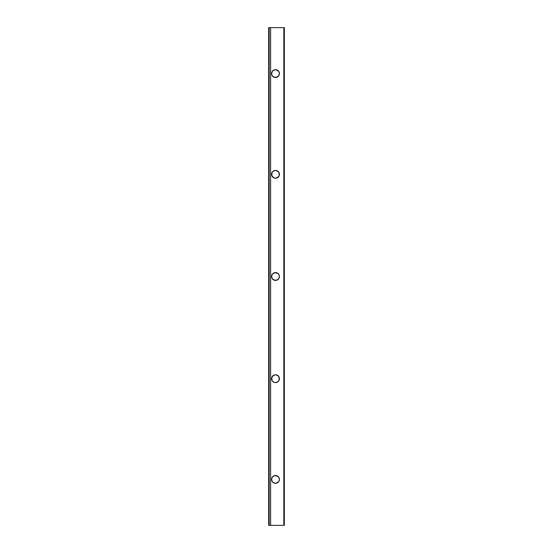 <?xml version="1.0" encoding="UTF-8"?>
<svg xmlns="http://www.w3.org/2000/svg" width="553" height="553" viewBox="0 0 553 553"><rect width="100%" height="100%" fill="white"/><g stroke="black" fill="none" stroke-linecap="round" stroke-linejoin="round"><path stroke-width="0.83" d="M276.286 475.559L278.774 477.218A3.912 3.912 0 0 0 275.518 475.483L276.286 475.559L275.518 475.483A3.912 3.912 0 0 0 272.27 477.218L274.025 475.78L277.018 475.78L278.774 477.218L279.431 479.396L278.774 481.566L276.286 483.232L274.025 483.004L272.27 481.566A3.912 3.912 0 0 0 275.518 483.301L273.348 482.645L272.27 481.566L271.606 479.396L271.91 477.896A3.912 3.912 0 0 0 271.91 480.889L271.606 479.396L272.27 477.218L273.348 476.14L275.518 475.483L274.758 475.559M274.025 375.065L276.286 374.844L278.283 375.916L279.355 377.92L279.134 380.174L277.696 381.929L275.518 382.593L274.025 382.296L272.27 380.851A3.912 3.912 0 0 0 275.518 382.593L274.025 382.296L272.27 380.851L271.606 378.681L271.91 377.181A3.912 3.912 0 0 0 271.91 380.174L271.91 377.181L274.025 375.065A3.912 3.912 0 0 0 272.27 376.51L273.348 375.425L275.518 374.768A3.912 3.912 0 0 0 274.032 375.065M275.512 272.588A3.912 3.912 0 0 0 274.772 272.664L277.696 273.251L279.134 275L279.431 276.5L279.134 278L277.696 279.749L274.758 280.336A3.912 3.912 0 0 0 275.512 280.412M274.744 272.664A3.912 3.912 0 0 0 272.76 273.728L275.518 272.588L273.348 273.251M272.747 273.742A3.912 3.912 0 0 0 272.276 274.323L271.91 275A3.912 3.912 0 0 0 271.903 277.986L271.606 276.5L272.27 274.329M274.744 280.336A3.912 3.912 0 0 1 272.76 279.272L275.518 280.412L274.025 280.115L272.27 278.671A3.912 3.912 0 0 0 272.747 279.258M272.753 279.265L271.682 277.26L271.91 275M276.286 170.483L278.774 172.149A3.912 3.912 0 0 0 275.518 170.407L276.286 170.483L275.518 170.407A3.912 3.912 0 0 0 274.765 170.483L277.018 170.704L278.774 172.149L279.431 174.319L279.134 175.819L277.696 177.575L275.518 178.232L273.348 177.575L272.27 176.49A3.912 3.912 0 0 0 274.012 177.928L271.91 175.819L271.91 172.826A3.912 3.912 0 0 0 271.91 175.819L271.606 174.319L272.27 172.149L274.025 170.704L275.518 170.407L273.348 171.071M274.751 170.483A3.912 3.912 0 0 0 272.27 172.149L272.753 171.554M274.032 177.935A3.912 3.912 0 0 0 275.518 178.232L274.025 177.935M276.286 69.768L278.774 71.434A3.912 3.912 0 0 0 275.518 69.699L276.286 69.768L275.518 69.699A3.912 3.912 0 0 0 272.27 71.434L274.025 69.996L276.286 69.768L278.774 71.434L279.431 73.604L278.774 75.782L277.018 77.22L274.025 77.22L272.27 75.782A3.912 3.912 0 0 0 275.518 77.517L273.348 76.86L272.27 75.782L271.606 73.604L271.91 72.111A3.912 3.912 0 0 0 271.91 75.104L271.606 73.604L272.27 71.434L273.348 70.355L275.518 69.699L274.758 69.768M268.675 525.35L268.675 27.65L268.675 525.35L269.166 525.35L269.166 27.65L268.675 27.65L269.166 27.65L269.166 525.35L270.611 525.35L270.611 27.65L269.166 27.65L270.611 27.65L270.611 525.35L283.834 525.35L283.834 27.65L270.611 27.65L283.834 27.65L283.834 525.35L268.675 525.35M272.27 481.566L271.91 480.889M271.91 477.896L272.27 477.218M272.27 380.851L271.91 380.174M271.91 377.181L272.27 376.51M272.27 278.671L271.91 278M272.27 176.49L271.91 175.819M271.91 172.826L272.27 172.149M272.27 75.782L271.91 75.104M271.91 72.111L272.27 71.434M284.325 27.65L284.325 525.35L284.325 27.65M274.758 483.232L275.518 483.301A3.912 3.912 0 0 0 278.774 481.566L276.286 483.232M273.348 476.14L272.753 476.631M274.758 382.517L276.286 382.517A3.912 3.912 0 0 0 278.774 380.851L277.018 382.296L275.518 382.593A3.912 3.912 0 0 0 276.279 382.517M276.286 374.844L278.774 376.51A3.912 3.912 0 0 0 275.518 374.768L274.758 374.844M273.348 375.425L272.753 375.916M278.29 279.258A3.912 3.912 0 0 0 278.767 278.677L277.018 280.115L275.518 280.412L276.286 280.336A3.912 3.912 0 0 0 278.277 279.272M278.277 273.728A3.912 3.912 0 0 0 276.293 272.664L275.518 272.588L277.018 272.885L278.774 274.329A3.912 3.912 0 0 0 278.29 273.742M274.758 178.156L275.518 178.232A3.912 3.912 0 0 0 278.774 176.49L276.286 178.156M274.758 77.441L275.518 77.517A3.912 3.912 0 0 0 278.774 75.782L276.286 77.441M273.348 70.355L272.753 70.839M279.134 75.104A3.912 3.912 0 0 0 279.134 72.111L279.431 73.604L278.774 75.782M278.774 71.434L279.134 72.111M279.355 173.552A3.912 3.912 0 0 0 279.134 172.826L279.134 175.819A3.912 3.912 0 0 0 279.355 173.559M279.134 175.819L278.774 176.49M278.774 172.149L279.134 172.826M275.525 280.412A3.912 3.912 0 0 0 276.272 280.336M279.134 277.986A3.912 3.912 0 0 0 279.134 275.014L279.431 276.5L278.774 278.671M276.272 272.664A3.912 3.912 0 0 0 275.525 272.588M278.774 274.329L279.134 275M279.355 379.441A3.912 3.912 0 0 0 279.134 377.181L279.134 380.174A3.912 3.912 0 0 0 279.355 379.448M279.134 380.174L278.774 380.851M278.774 376.51L279.134 377.181M279.134 480.889A3.912 3.912 0 0 0 279.134 477.896L279.431 479.396L278.774 481.566M278.774 477.218L279.134 477.896"/></g></svg>

